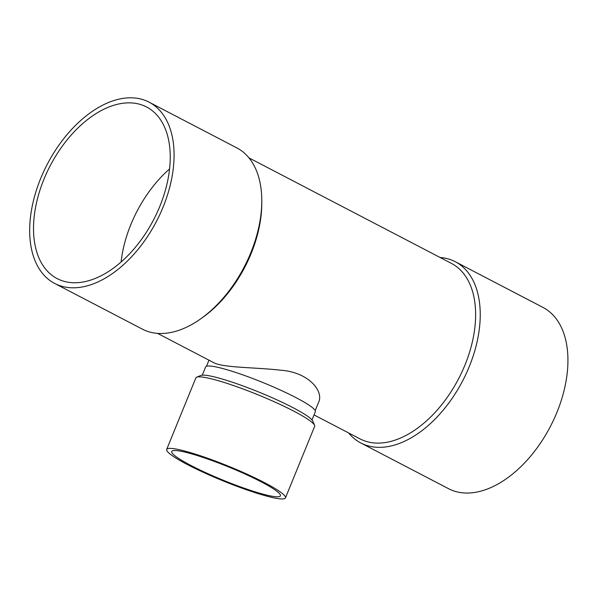 <?xml version="1.0" encoding="UTF-8"?>
<svg xmlns="http://www.w3.org/2000/svg" width="597" height="597" viewBox="0 0 597 597"><rect width="100%" height="100%" fill="white"/><g stroke="black" fill="none" stroke-linecap="round" stroke-linejoin="round"><path stroke-width="0.9" d="M264.486 482.63A64.148 7.821 22.2 0 1 285.456 497.898A64.148 7.821 22.2 0 1 223.114 480.898A64.148 7.821 22.2 0 1 166.675 449.422A64.148 7.821 22.2 0 1 202.405 456.436A64.148 7.821 22.2 0 1 264.486 482.63M261.232 481.869A58.707 7.157 22.2 0 1 280.426 495.846A58.707 7.157 22.2 0 1 223.368 480.286A58.707 7.157 22.2 0 1 171.712 451.481A58.707 7.157 22.2 0 1 204.405 457.892A58.707 7.157 22.2 0 1 261.232 481.869M166.675 449.422L195.868 377.886A64.148 7.821 22.2 0 1 196.682 377.185A64.148 7.821 22.2 0 1 234.994 386.072A64.148 7.821 22.2 0 1 293.679 411.094A64.148 7.821 22.2 0 1 314.567 425.288A64.148 7.821 22.2 0 1 314.649 426.362L285.456 497.898M196.682 377.185L200.883 375.453A60.887 7.418 22.2 0 1 237.248 383.886A60.887 7.418 22.2 0 1 292.948 407.639A60.887 7.418 22.2 0 1 312.776 421.116L314.567 425.288M248.986 157.899L451.451 263.404A98.938 59.64 117.5 0 1 458.623 378.699A98.938 59.64 117.5 0 1 360.013 438.877L314.037 414.915M199.92 319.38L201.898 318A98.938 59.64 -62.5 0 0 261.792 203.055L261.792 200.644A102.199 61.61 117.5 0 1 250.785 252.792A102.199 61.61 117.5 0 1 199.92 319.38A102.199 61.61 117.5 0 1 142.347 329.134L54.648 283.433A102.199 61.61 117.5 0 1 47.238 164.332A102.199 61.61 117.5 0 1 149.101 102.177A102.199 61.61 117.5 0 1 163.085 207.099A102.199 61.61 117.5 0 1 54.648 283.433M157.548 333.372L212.95 362.245C221.98 367.909 254.262 367.17 280.791 370.215C308.947 372.237 324.074 391.505 318.552 402.408L315.209 410.617M202.271 375.162L205.622 366.946A59.252 7.224 22.2 0 1 238.621 373.423A59.252 7.224 22.2 0 1 295.97 397.624A59.252 7.224 22.2 0 1 315.343 411.721L311.992 419.937M121.094 261.986A96.759 58.334 117.5 0 1 169.585 168.921M149.101 102.177L236.8 147.869A102.199 61.61 117.5 0 1 261.792 200.644M440.064 257.471A102.199 61.61 117.5 0 1 446.369 258.426A102.199 61.61 117.5 0 1 455.265 261.71A102.199 61.61 117.5 0 1 469.249 366.633A102.199 61.61 117.5 0 1 360.812 442.974A102.199 61.61 117.5 0 1 348.626 432.944M455.265 261.71L542.964 307.41A102.199 61.61 117.5 0 1 556.941 412.333A102.199 61.61 117.5 0 1 448.511 488.667L360.812 442.974M159.832 206.338A96.759 58.334 117.5 0 1 57.163 278.612A96.759 58.334 117.5 0 1 50.148 165.847A96.759 58.334 117.5 0 1 146.593 106.997A96.759 58.334 117.5 0 1 159.832 206.338M208.972 360.17L206.495 366.252"/></g></svg>
